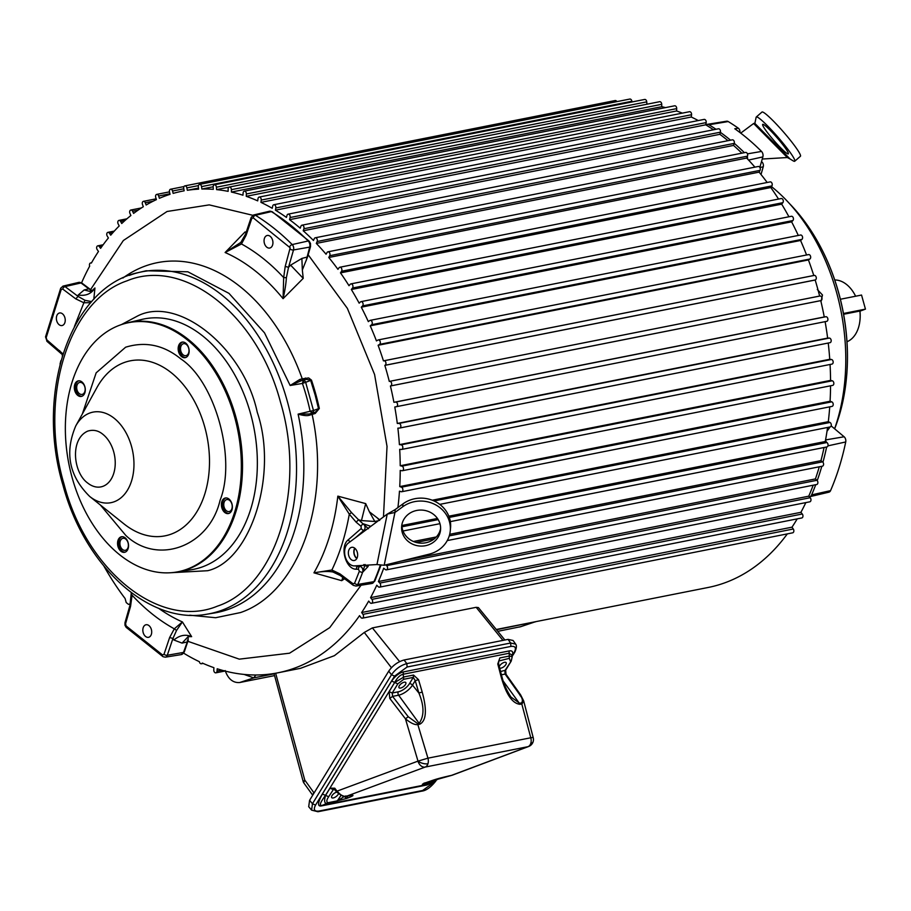 <?xml version="1.0" encoding="UTF-8"?>
<svg xmlns="http://www.w3.org/2000/svg" width="911" height="911" viewBox="0 0 911 911"><rect width="100%" height="100%" fill="white"/><g stroke="black" fill="none" stroke-linecap="round" stroke-linejoin="round"><path stroke-width="1.37" d="M840.386 299.252L861.544 295.05L865.45 309.125L843.461 313.486M859.95 311.175L865.45 309.125M328.666 796.738L325.58 795.383C323.883 801.19 324.487 803.832 327.391 803.32L346.67 798.423L344.267 796.453L337.685 800.803L328.085 802.705C326.263 802.044 326.457 800.052 328.666 796.738L333.79 788.937L337.047 792.263C341.739 796.009 344.791 797.364 346.214 796.328L348.708 795.815C354.538 794.699 354.39 795.371 348.275 797.82L345.884 795.861M336.899 792.08A4.259 1.856 142.3 0 0 336.876 792.08A4.259 1.856 142.3 0 0 332.014 795.622A4.259 1.856 142.3 0 0 331.741 797.649A4.259 1.856 142.3 0 0 334.77 797.398A4.259 1.856 142.3 0 0 338.152 794.403A4.259 1.856 142.3 0 0 338.493 793.709M405.475 684.514A4.259 1.856 142.3 0 0 405.805 682.555A4.259 1.856 142.3 0 0 404.199 682.202A4.259 1.856 142.3 0 0 399.337 685.732A4.259 1.856 142.3 0 0 399.075 687.771A4.259 1.856 142.3 0 0 402.093 687.509A4.259 1.856 142.3 0 0 405.475 684.514M397.822 683.865L403.732 679.287L413.298 677.385L409.415 683.74A2.46 1.458 -148.5 0 1 412.501 685.095L418.889 693.032C424.196 705.809 424.321 715.852 419.265 723.163L417.511 723.505L408.253 716.752L392.595 696.38L392.231 693.009L397.822 683.865L394.725 682.51L403.949 676.941L413.514 675.051L418.536 679.663L415.222 680.642L418.889 693.032L422.203 692.053C427.122 710.068 426.314 720.795 419.766 724.222L418.024 724.564C414.983 725.122 410.793 723.197 405.441 718.802L389.794 698.43L389.134 691.654L394.702 682.419L325.455 795.428C320.194 802.523 319.009 805.836 321.902 805.347L427.737 784.36L433.727 782.162L423.33 784.291C421.463 784.633 422.328 784.098 425.915 782.708L427.874 781.968M499.672 668.059A4.259 1.856 142.3 0 0 505.821 664.609A4.259 1.856 142.3 0 0 506.152 662.661A4.259 1.856 142.3 0 0 504.546 662.297A4.259 1.856 142.3 0 0 499.683 665.827A4.259 1.856 142.3 0 0 499.296 666.636M449.055 775.91L448.872 775.967C435.105 779.144 433.01 780.283 427.692 782.059L452.129 775.25L528.642 746.496A7.425 5.489 -110.6 0 1 528.004 746.678L425.175 767.073A7.425 5.352 -110.3 0 1 417.955 761.14L337.195 791.078C340.133 794.939 343.196 796.669 346.385 796.271L425.175 767.073A7.425 5.033 78.8 0 0 427.282 765.229A7.425 5.033 -101.2 0 0 427.954 763.737A7.425 3.416 -162.7 0 1 418.001 761.129L405.441 718.802L408.253 716.752M423.33 784.291L423.729 783.619M426.314 782.549L423.854 783.221M430.311 783.449L427.043 784.975L321.196 805.962C317.347 806.565 317.734 802.602 322.369 794.073L325.58 795.383L329.987 788.186L334.781 788.209L335.521 789.541M451.161 775.5L528.004 746.678A7.425 5.033 -101.2 0 0 530.122 744.834A7.425 5.033 -101.2 0 0 530.783 743.342A7.425 5.033 -101.2 0 0 530.783 737.773L427.942 758.168L418.001 761.129M438.043 778.689L433.067 782.355L427.043 784.975M322.369 794.073L391.605 681.064C395.363 675.916 399.28 672.876 403.379 671.919L509.09 650.955C512.324 650.352 513.405 651.843 512.335 655.43L512.028 656.011M511.914 656.888L514.203 652.39C516.537 647.903 515.444 645.91 510.912 646.423L407.115 667L394.577 676.11L315.548 805.096C313.213 809.583 314.306 811.576 318.839 811.075L422.636 790.486L435.105 781.479M389.794 698.43L392.595 696.38L398.608 695.195L419.766 724.222M391.605 681.064L394.702 682.419C397.287 677.67 400.111 674.949 403.163 674.265L403.732 679.287M528.642 746.496A7.425 7.425 0 0 0 533.22 737.682L523.688 700.946L522.003 703.941L520.113 704.317C512.381 703.599 506.015 694.296 501.027 676.417L497.782 663.937L499.854 657.924L509.568 656L512.21 656.717L511.72 654.815L508.862 653.301L403.163 674.265L403.379 671.919M533.22 737.682A7.425 0.717 165.5 0 0 530.783 737.773L521.502 702.882L519.612 703.258L510.9 696.995C503.476 685.414 502.223 677.363 501.824 676.383L498.59 663.914L498.704 661.044L509.34 658.334L509.09 650.955M500.572 671.521L505.639 670.189L511.242 661.056L504.899 670.655L505.093 674.072L519.691 694.649C522.504 698.259 523.108 701.003 521.502 702.882M315.548 805.096L312.462 803.741L311.596 810.141L317.962 811.735L421.77 791.147C426.166 790.657 430.892 787.241 435.913 780.909M407.115 667L406.83 663.607C400.612 665.326 395.499 669.038 391.491 674.755L312.462 803.741L309.581 800.325L308.704 806.702L311.596 810.141M514.203 652.39L514.943 651.923C516.56 648.063 516.81 645.466 515.672 644.134L510.627 643.018L406.83 663.607L404.063 660.008C397.868 661.75 392.743 665.474 388.724 671.156L309.581 800.325M413.514 675.051L413.298 677.385L415.222 680.642L412.501 685.095A12.173 5.295 -37.7 0 1 398.608 695.195A2.46 1.674 -101.2 0 1 398.323 691.802L392.231 693.009L389.134 691.654M515.672 644.134L513.087 640.49L508.053 639.385L404.063 660.008M71.992 382.415A126.971 86.112 78.8 0 1 119.535 325.261A126.971 86.112 78.8 0 1 128.645 322.665A126.971 86.112 78.8 0 1 218.799 378.202A126.971 86.112 78.8 0 1 234.708 512.005A126.971 86.112 78.8 0 1 178.055 571.755A126.971 86.112 78.8 0 1 87.9 516.23A126.971 86.112 78.8 0 1 71.992 382.415M78.836 380.798A7.926 5.375 -101.2 0 0 78.802 380.809A7.926 5.375 -101.2 0 0 75.841 384.374A7.926 5.375 -101.2 0 0 76.649 392.39A7.926 5.375 -101.2 0 0 81.899 396.274M84.894 392.687A7.926 5.375 -101.2 0 0 83.903 384.328A7.926 5.375 -101.2 0 0 78.266 380.866A7.926 5.375 -101.2 0 0 77.697 381.026A7.926 5.375 -101.2 0 0 74.725 384.601A7.926 5.375 -101.2 0 0 75.727 392.96A7.926 5.375 -101.2 0 0 81.352 396.422A7.926 5.375 -101.2 0 0 84.894 392.687M122.063 536.681A7.926 5.375 -101.2 0 0 122.04 536.693A7.926 5.375 -101.2 0 0 119.068 540.269A7.926 5.375 -101.2 0 0 119.876 548.274A7.926 5.375 -101.2 0 0 125.126 552.157M128.121 548.581A7.926 5.375 -101.2 0 0 127.13 540.223A7.926 5.375 -101.2 0 0 121.505 536.75A7.926 5.375 -101.2 0 0 120.935 536.909A7.926 5.375 -101.2 0 0 117.963 540.485A7.926 5.375 -101.2 0 0 118.954 548.843A7.926 5.375 -101.2 0 0 124.591 552.305A7.926 5.375 -101.2 0 0 128.121 548.581M225.905 497.93A7.926 5.375 -101.2 0 0 225.882 497.941A7.926 5.375 -101.2 0 0 222.91 501.517A7.926 5.375 -101.2 0 0 223.719 509.522A7.926 5.375 -101.2 0 0 228.98 513.405M231.975 509.83A7.926 5.375 -101.2 0 0 230.973 501.471A7.926 5.375 -101.2 0 0 225.347 497.998A7.926 5.375 -101.2 0 0 224.778 498.158A7.926 5.375 -101.2 0 0 221.806 501.733A7.926 5.375 -101.2 0 0 222.796 510.092A7.926 5.375 -101.2 0 0 228.433 513.553A7.926 5.375 -101.2 0 0 231.975 509.83M182.678 342.046A7.926 5.375 -101.2 0 0 182.655 342.058A7.926 5.375 -101.2 0 0 179.683 345.622A7.926 5.375 -101.2 0 0 180.492 353.627A7.926 5.375 -101.2 0 0 185.742 357.522M188.736 353.935A7.926 5.375 -101.2 0 0 187.746 345.576A7.926 5.375 -101.2 0 0 182.109 342.115A7.926 5.375 -101.2 0 0 181.54 342.274A7.926 5.375 -101.2 0 0 178.579 345.85A7.926 5.375 -101.2 0 0 179.569 354.197A7.926 5.375 -101.2 0 0 185.195 357.67A7.926 5.375 -101.2 0 0 188.736 353.935M178.055 571.755L179.16 571.539A126.971 86.112 -101.2 0 0 235.812 511.788A126.971 86.112 -101.2 0 0 219.904 377.974A126.971 86.112 -101.2 0 0 129.761 322.448L128.645 322.665M158.537 608.241A195.888 132.847 -101.2 0 0 182.405 621.928L174.297 628.829C159.311 620.562 145.236 609.357 132.084 595.213L130.558 606.362L125.581 623.693L126.128 625.959L162.545 654.952L164.003 654.292L169.651 637.495L172.942 638.463L167.294 655.26L183.487 652.424A2.46 1.173 18.6 0 0 184.307 651.9L187.677 641.845L182.075 643.109L173.887 640L172.942 638.463L176.54 630.435L182.405 621.928L191.64 636.664L188.156 636.63L188.133 639.647L187.267 640.296M122.905 278.037A180.241 122.233 78.8 0 1 144.462 266.331A180.241 122.233 78.8 0 1 302.247 378.839L308.67 377.94L311.471 380.115A186.106 126.208 78.8 0 1 316.026 395.044A186.106 126.208 78.8 0 1 319.328 408.481L315.229 413.469L312.12 414.403C331.285 501.927 298.341 593.061 240.481 612.568L215.634 617.726L189.773 615.198M187.882 641.31L239.286 659.154L289.55 653.198L329.714 627.656L361.098 585.215M834.601 428.774A173.773 117.849 -101.2 0 0 836.537 292.272A173.773 117.849 -101.2 0 0 771.446 186.561M817.315 289.504L822.485 295.005L820.993 301.678M759.842 167.385L762.849 156.908A4.304 2.927 -101.2 0 0 761.516 151.431A244.831 166.03 -101.2 0 0 740.711 133.12A244.831 166.03 -101.2 0 0 734.79 128.758L738.286 128.178A3.667 2.494 78.8 0 1 739.789 130.512A3.667 2.494 78.8 0 1 739.948 132.539M217.456 606.134C160.37 629.888 87.057 571.823 64.203 484.754L63.964 483.889C38.41 397.663 68.564 300.436 126.936 280.861C184.056 256.834 257.585 314.91 280.474 402.138L280.725 403.004C306.324 489.378 275.987 586.764 217.456 606.134M121.505 324.555L137.686 315.935C178.328 295.198 243.704 348.048 257.255 412.284C278.265 473.959 251.072 560.652 207.64 570.719L170.721 572.734M790.122 159.015L792.969 160.746A29.3 3.154 -131 0 0 794.722 161.236L800.416 156.282A29.3 3.154 -131 0 0 782.845 131.264A29.3 3.154 -131 0 0 761.972 112.053L756.278 117.007A29.3 3.154 -131 0 0 756.141 117.246L754.866 123.406L790.122 159.015L787.332 157.535L753.636 123.497L740.711 133.12M794.722 161.236A29.3 3.154 -131 0 0 777.151 136.217A29.3 3.154 -131 0 0 756.278 117.007M496.279 629.49L708.177 587.47A245.514 166.497 -101.2 0 0 787.332 533.88M385.774 564.877L386.628 565.64A2.346 1.594 78.8 0 1 387.551 567.974A2.346 1.594 78.8 0 1 386.549 569.808A2.346 1.594 78.8 0 1 386.378 569.853A2.346 1.594 78.8 0 1 385.262 569.512L383.713 568.213A245.514 166.497 78.8 0 1 378.407 581.537L379.853 583.074A2.346 1.594 78.8 0 1 380.65 585.374A2.346 1.594 78.8 0 1 379.648 587.117A2.346 1.594 78.8 0 1 379.477 587.162A2.346 1.594 78.8 0 1 378.236 586.707L376.755 585.226A245.514 166.497 78.8 0 1 370.572 597.662L371.939 599.358A2.346 1.594 78.8 0 1 372.61 601.624A2.346 1.594 78.8 0 1 371.62 603.264A2.346 1.594 78.8 0 1 371.449 603.31A2.346 1.594 78.8 0 1 370.082 602.718L368.682 601.078A245.514 166.497 78.8 0 1 361.667 612.522L362.954 614.356A2.346 1.594 78.8 0 1 362.51 618.125A2.346 1.594 78.8 0 1 362.35 618.17A2.346 1.594 78.8 0 1 360.87 617.43L359.549 615.642A245.514 166.497 78.8 0 1 277.844 672.819A245.514 166.497 78.8 0 1 217.194 668.776L217.023 671.111A2.346 1.594 78.8 0 1 216.032 672.785A2.346 1.594 78.8 0 1 215.861 672.83A2.346 1.594 78.8 0 1 213.789 670.029L213.903 667.672A245.514 166.497 78.8 0 1 202.288 663.037A2.346 1.594 78.8 0 1 201.57 663.72A2.346 1.594 78.8 0 1 201.399 663.766A2.346 1.594 78.8 0 1 199.372 661.693A245.514 166.497 78.8 0 1 183.646 653.153M277.844 672.819L300.516 668.321L334.405 655.669L364.298 632.439L372.383 627.907L476.18 607.318L478.4 607.591L504.876 640.012M616.884 101.633A2.346 1.594 -101.2 0 0 615.187 100.54L184.853 185.89A2.346 1.594 78.8 0 1 186.869 187.894L187.336 190.285A245.514 166.497 78.8 0 1 198.609 189.146L198.336 186.732A2.346 1.594 78.8 0 1 199.486 184.409A2.346 1.594 78.8 0 1 201.536 186.618L201.855 189.032A245.514 166.497 78.8 0 1 213.299 189.329L213.174 186.926A2.346 1.594 78.8 0 1 214.336 184.808A2.346 1.594 78.8 0 1 216.408 187.21L216.59 189.625A245.514 166.497 78.8 0 1 228.126 191.356L228.149 188.976A2.346 1.594 78.8 0 1 229.31 187.051A2.346 1.594 78.8 0 1 231.394 189.659L231.417 192.062A245.514 166.497 78.8 0 1 242.952 195.216L243.123 192.87A2.346 1.594 78.8 0 1 244.285 191.151A2.346 1.594 78.8 0 1 246.369 193.963L246.243 196.32A245.514 166.497 78.8 0 1 257.699 200.875L258.018 198.598A2.346 1.594 78.8 0 1 259.157 197.072A2.346 1.594 78.8 0 1 261.218 200.067L260.945 202.367A245.514 166.497 78.8 0 1 272.23 208.289L272.685 206.091A2.346 1.594 78.8 0 1 273.79 204.747A2.346 1.594 78.8 0 1 275.373 205.635A2.346 1.594 78.8 0 1 275.828 207.947L275.418 210.168A245.514 166.497 78.8 0 1 286.43 217.41L287.033 215.303A2.346 1.594 78.8 0 1 288.092 214.153A2.346 1.594 78.8 0 1 289.732 215.121A2.346 1.594 78.8 0 1 290.085 217.524L289.539 219.665A245.514 166.497 78.8 0 1 300.209 228.171L300.949 226.179A2.346 1.594 78.8 0 1 301.951 225.188A2.346 1.594 78.8 0 1 303.636 226.235A2.346 1.594 78.8 0 1 303.898 228.741L303.204 230.768A245.514 166.497 78.8 0 1 313.452 240.47L314.318 238.602A2.346 1.594 78.8 0 1 315.263 237.782A2.346 1.594 78.8 0 1 316.982 238.921A2.346 1.594 78.8 0 1 317.142 241.495L316.322 243.408A245.514 166.497 78.8 0 1 326.07 254.237L327.06 252.506A2.346 1.594 78.8 0 1 327.914 251.835A2.346 1.594 78.8 0 1 329.691 253.064A2.346 1.594 78.8 0 1 329.725 255.706L328.769 257.483A245.514 166.497 78.8 0 1 337.947 269.349L339.051 267.777A2.346 1.594 78.8 0 1 339.826 267.242A2.346 1.594 78.8 0 1 341.636 268.563A2.346 1.594 78.8 0 1 341.545 271.25L340.475 272.879A245.514 166.497 78.8 0 1 349.004 285.701L350.223 284.3A2.346 1.594 78.8 0 1 350.894 283.89A2.346 1.594 78.8 0 1 352.739 285.291A2.346 1.594 78.8 0 1 352.523 288.024L351.339 289.493A245.514 166.497 78.8 0 1 359.162 303.169L360.471 301.94A2.346 1.594 78.8 0 1 361.041 301.643A2.346 1.594 78.8 0 1 362.92 303.147A2.346 1.594 78.8 0 1 362.567 305.902L361.28 307.189A245.514 166.497 78.8 0 1 368.329 321.617L369.729 320.57A2.346 1.594 78.8 0 1 370.185 320.365A2.346 1.594 78.8 0 1 372.098 321.97A2.346 1.594 78.8 0 1 371.597 324.726L370.23 325.831A245.514 166.497 78.8 0 1 376.448 340.908L377.928 340.054A2.346 1.594 78.8 0 1 378.259 339.928A2.346 1.594 78.8 0 1 380.206 341.625A2.346 1.594 78.8 0 1 379.557 344.369L378.111 345.292A245.514 166.497 78.8 0 1 383.463 360.915L383.679 360.824A2.346 1.594 78.8 0 1 383.884 360.767A2.346 1.594 78.8 0 1 385.854 362.555A2.346 1.594 78.8 0 1 385.057 365.277L384.841 365.368A245.514 166.497 78.8 0 1 389.304 381.436L389.521 381.379A2.346 1.594 78.8 0 1 389.601 381.356A2.346 1.594 78.8 0 1 391.582 383.224A2.346 1.594 78.8 0 1 390.671 385.911L390.42 385.991A245.514 166.497 78.8 0 1 393.916 402.309L395.556 402.081A2.346 1.594 78.8 0 1 397.503 403.994A2.346 1.594 78.8 0 1 396.581 406.636A2.346 1.594 78.8 0 1 396.41 406.682L394.782 407.001A245.514 166.497 78.8 0 1 397.298 423.444L398.961 423.421A2.346 1.594 78.8 0 1 400.794 425.448A2.346 1.594 78.8 0 1 399.849 427.988A2.346 1.594 78.8 0 1 399.678 428.045A2.346 1.594 78.8 0 1 399.542 428.056L397.879 428.159A245.514 166.497 78.8 0 1 399.405 444.648L401.091 444.83A2.346 1.594 78.8 0 1 402.787 446.948A2.346 1.594 78.8 0 1 401.831 449.396A2.346 1.594 78.8 0 1 401.671 449.442A2.346 1.594 78.8 0 1 401.375 449.465L399.701 449.351A245.514 166.497 78.8 0 1 400.225 465.749L401.91 466.136A2.346 1.594 78.8 0 1 403.482 468.334A2.346 1.594 78.8 0 1 402.514 470.68A2.346 1.594 78.8 0 1 402.343 470.725A2.346 1.594 78.8 0 1 401.922 470.725L400.225 470.406A245.514 166.497 78.8 0 1 399.747 486.588L401.432 487.191A2.346 1.594 78.8 0 1 402.867 489.446A2.346 1.594 78.8 0 1 401.888 491.689A2.346 1.594 78.8 0 1 401.717 491.735A2.346 1.594 78.8 0 1 401.147 491.701L399.462 491.166A245.514 166.497 78.8 0 1 397.982 507.017L398.392 507.222M631.961 101.975L631.87 101.269A2.346 1.594 -101.2 0 0 629.82 99.06L199.486 184.409M646.912 104.23L646.742 101.861A2.346 1.594 -101.2 0 0 644.669 99.447L214.336 184.808M665.508 107.612A245.514 166.497 -101.2 0 0 661.75 106.701L661.728 104.309A2.346 1.594 -101.2 0 0 659.644 101.702L229.31 187.051M682.362 113.123A245.514 166.497 -101.2 0 0 676.577 110.971L676.702 108.614A2.346 1.594 -101.2 0 0 674.618 105.801L244.285 191.151M698.282 120.559A245.514 166.497 -101.2 0 0 691.278 117.018L691.551 114.718A2.346 1.594 -101.2 0 0 689.49 111.711L259.157 197.072M713.484 129.783A245.514 166.497 -101.2 0 0 705.752 124.818L706.162 122.598A2.346 1.594 -101.2 0 0 705.706 120.286A2.346 1.594 -101.2 0 0 704.123 119.398L273.79 204.747M728.003 140.681A245.514 166.497 -101.2 0 0 719.872 134.316L720.419 132.175A2.346 1.594 -101.2 0 0 720.054 129.772A2.346 1.594 -101.2 0 0 718.426 128.793L288.092 214.153M741.839 153.173A245.514 166.497 -101.2 0 0 733.537 145.418L734.232 143.391A2.346 1.594 -101.2 0 0 733.97 140.886A2.346 1.594 -101.2 0 0 732.285 139.838L301.951 225.188M754.912 167.146A245.514 166.497 -101.2 0 0 746.656 158.059L747.475 156.145A2.346 1.594 -101.2 0 0 747.316 153.572A2.346 1.594 -101.2 0 0 745.597 152.433L315.263 237.782M767.164 182.485A245.514 166.497 -101.2 0 0 759.102 172.133L760.047 170.357A2.346 1.594 -101.2 0 0 760.013 167.715A2.346 1.594 -101.2 0 0 758.248 166.485L327.914 251.835M778.529 199.065A245.514 166.497 -101.2 0 0 770.808 187.529L771.879 185.901A2.346 1.594 -101.2 0 0 771.97 183.213A2.346 1.594 -101.2 0 0 770.159 181.893L339.826 267.242M788.926 216.772A245.514 166.497 -101.2 0 0 781.672 204.144L782.856 202.675A2.346 1.594 -101.2 0 0 783.073 199.942A2.346 1.594 -101.2 0 0 781.228 198.53L350.894 283.89M798.298 235.459A245.514 166.497 -101.2 0 0 791.613 221.84L792.889 220.542A2.346 1.594 -101.2 0 0 793.253 217.797A2.346 1.594 -101.2 0 0 791.374 216.283L361.041 301.643M806.565 254.978A245.514 166.497 -101.2 0 0 800.564 240.481L801.931 239.377A2.346 1.594 -101.2 0 0 802.432 236.621A2.346 1.594 -101.2 0 0 800.518 235.015L370.185 320.365M813.774 275.498A245.514 166.497 -101.2 0 0 808.433 259.942L809.89 259.02A2.346 1.594 -101.2 0 0 810.539 256.276A2.346 1.594 -101.2 0 0 808.592 254.579A2.346 1.594 -101.2 0 0 808.262 254.704M819.627 296.064A245.514 166.497 -101.2 0 0 815.174 280.019L815.391 279.928A2.346 1.594 -101.2 0 0 816.188 277.206A2.346 1.594 -101.2 0 0 814.218 275.407A2.346 1.594 -101.2 0 0 814.001 275.475L384.1 360.745M826.744 321.332L396.41 406.682A2.346 1.594 78.8 0 1 396.399 406.682L826.732 321.332A2.346 1.594 -101.2 0 0 826.744 321.332A2.346 1.594 -101.2 0 0 826.915 321.287A2.346 1.594 -101.2 0 0 827.826 318.645A2.346 1.594 -101.2 0 0 825.89 316.732L824.25 316.96A245.514 166.497 -101.2 0 0 820.754 300.641L820.97 300.573A2.346 1.594 -101.2 0 0 821.005 300.562A2.346 1.594 -101.2 0 0 821.916 297.874A2.346 1.594 -101.2 0 0 819.923 296.007A2.346 1.594 -101.2 0 0 819.854 296.029L389.669 381.345M399.827 427.999L829.864 342.707A2.346 1.594 -101.2 0 0 830.012 342.684A2.346 1.594 -101.2 0 0 830.183 342.638A2.346 1.594 -101.2 0 0 831.128 340.099A2.346 1.594 -101.2 0 0 829.295 338.072L827.632 338.095A245.514 166.497 -101.2 0 0 825.115 321.663M831.823 364.115A2.346 1.594 -101.2 0 0 831.994 364.093A2.346 1.594 -101.2 0 0 832.164 364.047A2.346 1.594 -101.2 0 0 833.121 361.599A2.346 1.594 -101.2 0 0 831.424 359.481L829.739 359.287A245.514 166.497 -101.2 0 0 828.236 343.037M832.506 385.399A2.346 1.594 -101.2 0 0 832.677 385.376A2.346 1.594 -101.2 0 0 832.848 385.33A2.346 1.594 -101.2 0 0 833.816 382.984A2.346 1.594 -101.2 0 0 832.244 380.787L830.559 380.388A245.514 166.497 -101.2 0 0 830.058 364.48M831.88 406.408A2.346 1.594 -101.2 0 0 832.05 406.386A2.346 1.594 -101.2 0 0 832.221 406.34A2.346 1.594 -101.2 0 0 833.201 404.097A2.346 1.594 -101.2 0 0 831.754 401.842L830.08 401.239A245.514 166.497 -101.2 0 0 830.559 385.797M829.944 426.974A2.346 1.594 -101.2 0 0 830.126 426.952A2.346 1.594 -101.2 0 0 830.285 426.906A2.346 1.594 -101.2 0 0 831.287 424.765A2.346 1.594 -101.2 0 0 829.967 422.465L828.304 421.668A245.514 166.497 -101.2 0 0 829.727 406.841M826.732 446.959A2.346 1.594 -101.2 0 0 826.903 446.937A2.346 1.594 -101.2 0 0 827.074 446.891A2.346 1.594 -101.2 0 0 828.065 444.841A2.346 1.594 -101.2 0 0 826.892 442.518L825.264 441.528A245.514 166.497 -101.2 0 0 827.564 427.464M822.246 466.181A2.346 1.594 -101.2 0 0 822.428 466.17A2.346 1.594 -101.2 0 0 822.587 466.113A2.346 1.594 -101.2 0 0 823.59 464.177A2.346 1.594 -101.2 0 0 822.542 461.843L820.959 460.659A245.514 166.497 -101.2 0 0 824.068 447.495M816.541 484.527A2.346 1.594 -101.2 0 0 816.712 484.504A2.346 1.594 -101.2 0 0 816.882 484.458A2.346 1.594 -101.2 0 0 817.884 482.614A2.346 1.594 -101.2 0 0 816.962 480.291L815.436 478.924A245.514 166.497 -101.2 0 0 819.274 466.796M809.64 501.836A2.346 1.594 -101.2 0 0 809.811 501.813A2.346 1.594 -101.2 0 0 809.981 501.767A2.346 1.594 -101.2 0 0 810.984 500.025A2.346 1.594 -101.2 0 0 810.186 497.725L808.74 496.188A245.514 166.497 -101.2 0 0 813.181 485.21M801.612 517.983A2.346 1.594 -101.2 0 0 801.782 517.96A2.346 1.594 -101.2 0 0 801.953 517.915A2.346 1.594 -101.2 0 0 802.944 516.264A2.346 1.594 -101.2 0 0 802.272 513.998L800.906 512.312A245.514 166.497 -101.2 0 0 805.825 502.61M792.502 532.833A2.346 1.594 -101.2 0 0 792.684 532.821A2.346 1.594 -101.2 0 0 792.843 532.776A2.346 1.594 -101.2 0 0 793.287 529.006L792.001 527.173A245.514 166.497 -101.2 0 0 797.205 518.871M130.079 604.915A245.514 166.497 78.8 0 1 129.442 604.118L128.895 604.335A1.207 0.82 78.8 0 1 128.257 604.198L126.219 602.57L125.103 598.538A245.514 166.497 78.8 0 1 103.956 566.198M390.671 385.911A2.346 1.594 78.8 0 1 390.637 385.922L820.97 300.573M81.569 282.854A245.514 166.497 78.8 0 1 89.677 266.149A2.346 1.594 78.8 0 1 90.61 262.972A2.346 1.594 78.8 0 1 91.373 263.074A245.514 166.497 78.8 0 1 98.479 251.459L97.204 249.625A2.346 1.594 78.8 0 1 96.668 247.291A2.346 1.594 78.8 0 1 97.807 245.822A2.346 1.594 78.8 0 1 99.288 246.551L100.597 248.339A245.514 166.497 78.8 0 1 108.386 237.976L107.202 236.006A2.346 1.594 78.8 0 1 107.908 232.362A2.346 1.594 78.8 0 1 109.491 233.25L110.709 235.175A245.514 166.497 78.8 0 1 119.204 225.962L118.145 223.878A2.346 1.594 78.8 0 1 118.942 220.405A2.346 1.594 78.8 0 1 120.628 221.464L121.732 223.502A245.514 166.497 78.8 0 1 130.877 215.52L129.931 213.345A2.346 1.594 78.8 0 1 130.82 210.042A2.346 1.594 78.8 0 1 132.585 211.272L133.587 213.413A245.514 166.497 78.8 0 1 143.312 206.717L142.48 204.463A2.346 1.594 78.8 0 1 143.448 201.342A2.346 1.594 78.8 0 1 145.293 202.766L146.159 204.998A245.514 166.497 78.8 0 1 156.396 199.634L155.701 197.311A2.346 1.594 78.8 0 1 156.726 194.396A2.346 1.594 78.8 0 1 158.651 196.002L159.391 198.302A245.514 166.497 78.8 0 1 164.675 196.184A245.514 166.497 78.8 0 1 170.05 194.328L169.492 191.948A2.346 1.594 78.8 0 1 170.562 189.226A2.346 1.594 78.8 0 1 172.543 191.025L173.147 193.394A245.514 166.497 78.8 0 1 182.314 191.173A245.514 166.497 78.8 0 1 184.147 190.82L183.737 188.418A2.346 1.594 78.8 0 1 184.853 185.89M62.278 356.087A245.514 166.497 78.8 0 1 62.46 354.675M60.058 364.024L60.798 360.961A1.207 0.82 78.8 0 1 60.957 360.642M303.249 781.797L304.764 780.044L303.682 782.72L303.249 781.797L274.006 673.514M198.484 188.076L187.336 190.285M213.174 186.789L201.855 189.032M229.025 187.154L216.59 189.625M661.75 106.701L231.417 192.062M676.577 110.971L246.243 196.32M691.278 117.018L260.945 202.367M705.752 124.818L275.418 210.168M719.872 134.316L289.539 219.665M733.537 145.418L303.204 230.768M746.656 158.059L316.322 243.408M759.102 172.133L328.769 257.483M770.808 187.529L340.475 272.879M781.672 204.144L351.339 289.493M791.613 221.84L361.28 307.189M800.564 240.481L370.23 325.831M808.433 259.942L378.111 345.292M815.174 280.019L384.841 365.368M820.754 300.641L390.42 385.991M393.916 402.309L824.25 316.96M397.298 423.444L827.632 338.095M399.405 444.648L829.739 359.287M400.225 465.749L830.559 380.388M399.747 486.588L830.08 401.239M397.982 507.017L398.927 506.823M432.269 500.219L828.304 421.668M401.876 525.499L437.428 518.45M448.85 516.184L825.264 441.528M413.435 541.487L436.335 536.943M449.704 534.301L820.959 460.659M400.92 561.142L815.436 478.924M378.407 581.537L808.74 496.188M370.572 597.662L800.906 512.312M361.667 612.522L792.001 527.173M312.872 794.961L313.691 792.445L304.764 780.044L275.646 673.229M313.543 793.868L313.691 792.445M520.819 626.654L497.793 631.334M274.564 675.609L239.627 682.544C232.977 682.977 228.16 678.991 225.165 670.564M252.837 215.303L209.234 204.884L167.055 211.489L123.349 240.515L90.599 289.561M91.089 289.835L88.811 288.821L92.341 291.156M90.348 290.825L91.225 290.188M91.692 301.609L84.985 300.311L78.084 296.405L78.221 295.005L84.142 289.971L90.963 291.657L94.949 287.978L93.799 299.332M383.474 516.901L387.027 446.39L374.58 374.467L347.376 308.373L308.169 254.784M747.578 159.038A4.885 3.314 -101.2 0 0 747.271 156.601M744.378 152.672A245.412 166.428 -101.2 0 0 734.255 143.312M730.542 140.18A245.412 166.428 -101.2 0 0 720.373 132.334M716 129.282A245.412 166.428 -101.2 0 0 708.974 124.761A4.885 3.314 -101.2 0 0 707.198 124.363A4.885 3.314 -101.2 0 0 705.979 124.955M809.275 496.768A4.885 3.314 -101.2 0 0 809.697 496.711A4.885 3.314 -101.2 0 0 809.97 496.62A4.885 3.314 -101.2 0 0 811.621 494.889A245.412 166.428 -101.2 0 0 815.732 484.698M817.235 480.587A245.412 166.428 -101.2 0 0 821.824 466.284M822.952 462.264A245.412 166.428 -101.2 0 0 826.63 446.994M826.459 442.256A4.885 3.314 -101.2 0 0 825.446 440.537M59.101 313.111A6.411 4.35 78.8 0 1 59.557 312.974A6.411 4.35 78.8 0 1 64.988 318.076A6.411 4.35 78.8 0 1 62.517 325.421A6.411 4.35 78.8 0 1 62.05 325.546A6.411 4.35 78.8 0 1 56.619 320.456A6.411 4.35 78.8 0 1 59.101 313.111M74.417 326.525L83.869 302.771L90.77 302.657M78.221 295.005C85.759 296.212 91.339 293.866 94.949 287.978M148.971 637.188A6.411 4.35 78.8 0 1 148.516 637.324A6.411 4.35 78.8 0 1 143.084 632.223A6.411 4.35 78.8 0 1 145.566 624.878A6.411 4.35 78.8 0 1 146.022 624.752A6.411 4.35 78.8 0 1 151.454 629.843A6.411 4.35 78.8 0 1 148.971 637.188M182.075 643.109L188.156 636.63M173.887 640C179.763 635.161 185.673 634.045 191.64 636.664M131.617 594.655L131.913 593.141M344.586 578.747L341.705 580.671L313.942 572.837C321.97 571.368 328.324 571.095 333.027 572.04L340.315 575.536L353.343 585.363A2.46 1.446 -53 0 1 353.058 583.746L340.019 573.919L331.889 570.013L313.942 572.837A195.888 132.847 -101.2 0 0 337.833 496.131L365.698 503.612L369.388 511.8L379.659 519.748M302.338 269.986L301.871 258.439L307.554 256.936L302.338 269.986L303.226 278.356L283.07 298.671C284.892 290.882 285.997 283.89 286.384 277.684L288.536 267.287L290.62 265.158L303.226 278.356M241.278 242.132L225.108 252.506L245.002 231.986L246.289 231.963M315.229 413.469L314.933 412.307L309.296 413.993L298.113 414.141L310.139 411.271A174.958 118.646 -101.2 0 0 302.418 383.44L290.165 385.49L302.646 380.172L302.247 378.839L299.844 379.443L290.165 385.49L264.52 332.857L228.98 293.365L187.86 271.797L146.136 270.772L139.076 272.435A174.263 118.179 78.8 0 1 287.022 400.271A174.263 118.179 78.8 0 1 222.193 610.142A174.263 118.179 78.8 0 1 206.865 614.208L206.865 614.208C148.88 625.083 84.552 566.152 63.018 485.381C34.755 391.81 71.24 285.849 139.076 272.435A174.263 118.179 78.8 0 0 129.351 275.384M206.865 614.208L214.028 613.046A174.525 118.362 -101.2 0 0 229.378 608.981A174.525 118.362 -101.2 0 0 298.113 414.141C303.682 415.701 307.554 416.02 309.74 415.12L312.12 414.403L311.813 413.241L315.308 412.182L319.328 408.481M738.286 128.178A244.706 165.95 -101.2 0 0 728.219 121.55A4.179 2.835 -101.2 0 0 726.693 121.209L707.198 124.363M761.027 174.491L763.236 166.781L759.922 167.522M828.27 427.327L829.511 427.749L827.006 431.29M828.68 492.213A4.179 2.835 -101.2 0 0 828.919 492.179A4.179 2.835 -101.2 0 0 829.158 492.099A4.179 2.835 -101.2 0 0 830.57 490.619A244.706 165.95 -101.2 0 0 845.727 441.96A4.179 2.835 -101.2 0 0 844.11 436.768L831.162 425.892M829.579 427.065L829.511 427.749M84.985 300.311L83.869 302.771L75.75 298.865L62.711 289.049L61.196 289.504L46.188 337.685L46.871 339.894L62.961 353.878M59.625 350.61L60.673 352.329M84.142 289.971L88.811 288.821L81.011 282.945L65.045 286.589L78.084 296.405L75.75 298.865M169.651 637.495L174.297 628.829L176.54 630.435M130.694 604.813L130.558 606.362M315.217 395.294L318.508 408.663L313.486 410.542L305.652 382.313L310.685 380.434L315.217 395.294M311.471 380.115L305.789 379.352L305.39 378.019M356.907 558.352A6.411 4.35 78.8 0 1 354.914 548.331M378.304 520.75L374.82 521.479L369.388 511.8M374.82 521.479L361.462 520.58L365.698 503.612M361.462 520.58L358.558 519.782L351.532 512.597L337.833 496.131L349.289 514.157C345.713 534.541 339.917 553.171 331.889 570.013L333.027 572.04M342.821 577.426L341.705 580.671M266.786 235.607A6.411 4.35 78.8 0 1 267.253 235.471A6.411 4.35 78.8 0 1 272.685 240.561A6.411 4.35 78.8 0 1 270.203 247.906A6.411 4.35 78.8 0 1 269.747 248.043A6.411 4.35 78.8 0 1 264.304 242.941A6.411 4.35 78.8 0 1 266.786 235.607M246.038 232.715L245.002 231.986M240.538 242.93L245.549 234.15L251.208 217.365L253.725 214.95A4.248 2.881 78.8 0 1 255.41 215.281A2.46 1.537 121.4 0 0 253.224 217.843L290.176 247.803L285.211 266.433L283.674 277.582L283.07 298.671A195.888 132.847 -101.2 0 0 225.108 252.506L241.472 243.966C256.458 252.222 270.521 263.427 283.674 277.582L286.384 277.684M290.62 265.158L301.871 258.439M302.646 380.172L305.789 379.352L303.272 380.297A2.46 1.799 -110.5 0 1 304.695 380.764A2.46 1.799 -110.5 0 1 305.652 382.313L302.418 383.44L303.272 380.297L300.095 380.821L299.844 379.443M311.813 413.241L309.296 413.993L309.74 415.12M761.494 161.646A3.667 2.494 78.8 0 1 763.236 166.781M762.234 159.038L787.332 157.535M356.782 558.591A6.719 4.555 78.8 0 1 354.709 548.16M365.265 530.464A2.46 1.685 48.9 0 0 364.081 530.259A3.735 2.539 -101.2 0 0 363.546 523.905L370.868 526.33M353.058 583.746L354.573 583.291L359.367 571.22L358.456 569.25L356.406 569.204C345.759 569.785 339.325 546.543 348.264 539.813L361.246 528.482L361.063 526.319L356.133 522.174L349.289 514.157L351.532 512.597M356.133 522.174L358.558 519.782L368.443 528.722M341.135 575.695L340.019 573.919M253.224 217.843L251.766 218.492L246.107 235.289L241.472 243.966L241.358 242.03M246.107 235.289L246.277 233.637M306.13 260.751L309.706 247.097L293.513 249.956L288.536 267.287L285.211 266.433M313.441 412.296L313.486 410.542L310.139 411.271L312.416 413.252L313.441 412.296A2.46 1.31 21.6 0 1 310.207 411.533M754.934 123.065L753.636 123.497L754.866 123.406M354.8 560.367A6.719 4.555 78.8 0 1 354.311 560.504A6.719 4.555 78.8 0 1 348.617 555.163A6.719 4.555 78.8 0 1 351.213 547.465A6.719 4.555 78.8 0 1 351.703 547.329A6.719 4.555 78.8 0 1 357.397 552.67A6.719 4.555 78.8 0 1 354.8 560.367M370.788 526.353L369.012 527.674M304.695 380.764A2.46 1.025 -49.7 0 0 302.338 383.178M776.605 137.185A19.53 2.107 49 0 1 788.311 153.857A19.53 2.107 49 0 1 774.396 141.057A19.53 2.107 49 0 1 762.678 124.374A19.53 2.107 49 0 1 776.605 137.185M834.635 428.808A166.041 112.6 -101.2 0 0 846.729 374.922A166.041 112.6 -101.2 0 0 821.836 249.398A166.041 112.6 -101.2 0 0 789.302 203.404M368.534 565.059A244.888 166.075 78.8 0 1 368.021 566.574L362.635 572.256A3.735 2.528 -101.2 0 0 362.396 568.475A3.735 2.528 -101.2 0 0 359.959 566.483L357.909 566.426A13.38 9.076 78.8 0 1 355.347 565.845M376.96 564.547L354.607 565.89A12.116 8.21 78.8 0 1 345.258 556.803A12.116 8.21 78.8 0 1 348.287 543.104L387.232 514.111L376.96 564.547L384.18 565.275L394.93 512.483L387.232 514.111L395.215 509.556L394.93 512.483L402.685 506.801A29.3 27.011 5.5 0 1 434.866 504.432A29.3 27.011 5.5 0 1 450.262 530.897A29.3 27.011 5.5 0 1 429.07 554.195L384.18 565.275M846.729 374.922L846.774 374.432A164.834 111.78 -101.2 0 0 822.052 249.83L821.836 249.398M368.021 566.574L364.73 565.606L362.703 572.245A3.735 2.539 -101.2 0 0 362.464 568.464A3.735 2.539 -101.2 0 0 360.027 566.46L359.959 566.483A2.46 1.788 -88.5 0 0 358.456 569.25M365.106 564.501L364.73 565.606L363.762 564.581M122.769 324.157A127.096 86.192 78.8 0 1 127.699 322.767A127.096 86.192 78.8 0 1 235.778 416.646A127.096 86.192 78.8 0 1 177.133 572.028A127.096 86.192 78.8 0 1 172.054 572.632M402.571 533.47A19.53 18.004 -174.5 0 0 423.353 546.008A19.53 18.004 -174.5 0 0 440.548 529.951A19.53 18.004 -174.5 0 0 439.637 522.686A19.53 18.004 -174.5 0 0 418.855 510.149A19.53 18.004 -174.5 0 0 401.66 526.205A19.53 18.004 -174.5 0 0 402.571 533.47M395.215 509.556L402.969 503.874A29.3 27.011 5.5 0 1 435.151 501.494A29.3 27.011 5.5 0 1 450.546 527.959L450.262 530.897M401.865 524.747A19.53 18.004 -174.5 0 0 402.856 530.544A19.53 18.004 -174.5 0 0 422.841 543.138A19.53 18.004 -174.5 0 0 440.617 528.482M226.361 499.683A6.115 4.145 -101.2 0 0 224.004 506.698A6.115 4.145 -101.2 0 0 229.185 511.561A6.115 4.145 -101.2 0 0 229.629 511.435A6.115 4.145 -101.2 0 0 231.986 504.421A6.115 4.145 -101.2 0 0 226.805 499.558A6.115 4.145 -101.2 0 0 226.361 499.683M122.518 538.435A6.115 4.145 -101.2 0 0 120.15 545.45A6.115 4.145 -101.2 0 0 125.342 550.312A6.115 4.145 -101.2 0 0 125.775 550.187A6.115 4.145 -101.2 0 0 128.144 543.172A6.115 4.145 -101.2 0 0 122.962 538.31A6.115 4.145 -101.2 0 0 122.518 538.435M79.291 382.552A6.115 4.145 -101.2 0 0 76.923 389.555A6.115 4.145 -101.2 0 0 82.104 394.417A6.115 4.145 -101.2 0 0 82.548 394.292A6.115 4.145 -101.2 0 0 84.917 387.289A6.115 4.145 -101.2 0 0 79.724 382.426A6.115 4.145 -101.2 0 0 79.291 382.552M183.134 343.8A6.115 4.145 -101.2 0 0 180.765 350.803A6.115 4.145 -101.2 0 0 185.958 355.666A6.115 4.145 -101.2 0 0 186.391 355.541A6.115 4.145 -101.2 0 0 188.759 348.537A6.115 4.145 -101.2 0 0 183.578 343.675A6.115 4.145 -101.2 0 0 183.134 343.8M855.27 295.528L855.497 295.961A30.53 20.702 -101.2 0 1 855.623 296.223A31.748 21.522 -101.2 0 0 855.27 295.528A31.748 21.522 -101.2 0 0 834.738 279.973M846.991 341.739A31.748 21.522 -101.2 0 0 860.03 319.522A31.748 21.522 -101.2 0 0 859.882 311.05L843.609 314.272M860.03 319.522L860.075 319.032A30.53 20.702 -101.2 0 0 859.961 311.175L859.882 311.05M328.085 802.705L321.196 805.962M427.475 782.116L425.915 782.708M346.67 798.423L348.275 797.82M336.979 801.418L341.01 795.371M345.895 796.339L351.521 795.36M452.129 775.25L448.702 775.978M433.761 781.752L424.184 783.414M329.987 788.186L333.073 789.541L334.519 789.256M334.781 788.209L337.935 792.411M417.511 723.505L427.942 758.168A7.425 5.033 78.8 0 1 427.954 763.737M533.117 741.759A7.425 3.416 -162.7 0 1 530.783 743.342M418.536 679.663L422.203 692.053M519.691 694.649L520.432 695.993M422.636 790.486L421.77 791.147M318.839 811.075L317.962 811.735M394.577 676.11L391.491 674.755L388.724 671.156M510.912 646.423L510.627 643.018L508.053 639.385M409.415 683.74A9.714 4.225 -37.7 0 1 398.323 691.802M499.854 657.924L498.408 662.274M520.113 704.317L503.191 681.029M509.34 658.334L510.49 661.523M505.093 674.072L501.414 674.8M75.738 425.961A46.154 31.293 78.8 0 1 89.688 413.07A46.154 31.293 78.8 0 1 114.171 418.263A46.154 31.293 78.8 0 1 131.56 480.951A46.154 31.293 78.8 0 1 89.802 496.541A46.154 31.293 78.8 0 1 89.722 496.484L123.964 523.882A89.221 60.502 -101.2 0 0 124.112 523.996A89.221 60.502 -101.2 0 0 204.838 493.864A89.221 60.502 -101.2 0 0 171.234 372.679A89.221 60.502 -101.2 0 0 123.907 362.646A89.221 60.502 -101.2 0 0 96.93 387.551L75.738 425.961C64.465 452.63 69.122 476.134 89.722 496.484M82.332 414.015L96.156 372.838L125.616 347.216C145.441 341.135 163.855 345.041 180.845 358.923C215.155 381.47 236.609 458.825 220.063 500.344C209.314 546.475 157.774 565.697 125.855 535.497L100.369 505.001M87.752 483.081C73.313 472.855 69.646 439.193 87.684 431.131C93.286 429.423 98.365 430.504 102.92 434.353A28.731 19.484 78.8 0 1 113.738 473.378A28.731 19.484 78.8 0 1 87.752 483.081M177.133 572.028L191.686 569.682A127.62 86.545 -101.2 0 0 202.288 566.938A127.62 86.545 -101.2 0 0 202.902 566.71A127.62 86.545 -101.2 0 0 250.571 413.651A127.62 86.545 -101.2 0 0 142.036 319.385L135.819 321.23M217.023 671.111L221.794 670.166M99.288 246.551L102.271 245.959M109.491 233.25L112.987 232.556M120.628 221.464L124.853 220.621M132.585 211.272L138.028 210.19M145.293 202.766L153.15 201.206M158.651 196.002L169.913 193.77M172.543 191.025L183.806 188.793M186.869 187.894L198.404 185.605M201.536 186.618L631.87 101.269M216.408 187.21L646.742 101.861M231.394 189.659L661.728 104.309M246.369 193.963L676.702 108.614M261.218 200.067L691.551 114.718M275.828 207.947L706.162 122.598M290.085 217.524L720.419 132.175M303.898 228.741L734.232 143.391M317.142 241.495L747.475 156.145M329.725 255.706L760.047 170.357M341.545 271.25L771.879 185.901M352.523 288.024L782.856 202.675M362.567 305.902L792.889 220.542M371.597 324.726L801.931 239.377M379.557 344.369L809.89 259.02M385.057 365.277L815.391 279.928M825.89 316.732L395.556 402.081M829.295 338.072L398.961 423.421M831.424 359.481L401.091 444.83M832.244 380.787L401.91 466.136M831.754 401.842L401.432 487.191M829.967 422.465L434.091 500.982M826.892 442.518L449.305 517.414M438.191 519.612L401.979 526.797M822.542 461.843L449.26 535.884M434.285 538.856L416.19 542.444M816.962 480.291L386.628 565.64M810.186 497.725L379.853 583.074M802.272 513.998L371.939 599.358M793.287 529.006L362.954 614.356M519.521 627.03L533.664 622.35L520.454 626.779M244.023 674.413L253.77 677.864L239.627 682.544M534.438 621.928L496.472 629.729M274.086 673.833L253.77 677.864L255.843 674.983M188.133 639.647L183.487 652.424A2.46 1.173 -161.4 0 1 183.487 652.424A4.817 3.268 78.8 0 1 181.71 654.497A4.817 3.268 78.8 0 1 181.289 654.599L184.307 651.9M708.974 124.761L728.219 121.55M747.453 153.857L761.516 151.431M748.557 160.074L762.849 156.908M825.56 439.922L844.11 436.768M827.951 445.843L845.727 441.96M811.621 494.889L830.57 490.619M89.722 288.958L81.933 283.093A2.46 1.446 127 0 0 81.068 282.945A2.46 1.446 127 0 0 81.011 282.945A4.817 3.268 -101.2 0 0 78.813 282.387A4.817 3.268 -101.2 0 0 78.54 282.467M377.53 518.211L379.671 520.466M62.87 286.168A4.248 2.881 78.8 0 1 63.11 286.088A4.248 2.881 78.8 0 1 65.045 286.589A2.46 1.446 127 0 0 62.711 289.049M46.871 339.894A2.46 1.378 130 0 0 47.065 341.431L45.55 336.831A2.46 0.957 11.7 0 0 46.188 337.685M61.196 289.504A2.46 1.287 -156.7 0 1 60.707 288.172L63.11 286.088L78.813 282.387L81.933 283.093M131.286 592.685L129.966 605.325L124.989 622.657A2.46 1.093 16 0 0 125.581 623.693M164.003 654.292A2.46 1.173 18.6 0 0 167.294 655.26A4.248 2.881 78.8 0 1 165.358 657.173L181.289 654.599M126.128 625.959A2.46 1.264 135 0 0 126.162 627.349L163.035 656.706A2.46 1.537 -58.6 0 1 162.545 654.952M380.342 565.139A245.344 166.383 78.8 0 1 373.965 581.651L357.795 584.441A4.248 2.881 78.8 0 1 356.349 585.944A4.248 2.881 78.8 0 1 355.985 586.046L371.904 583.473A4.817 3.268 -101.2 0 0 372.337 583.359A4.817 3.268 -101.2 0 0 373.965 581.651A2.46 1.287 -156.7 0 0 374.011 581.639A2.46 1.287 23.3 0 0 374.785 581.127L380.969 565.196M307.554 256.936L310.526 246.562A2.46 1.093 -164 0 1 309.751 247.086A2.46 1.093 -164 0 1 309.706 247.097A4.817 3.268 -101.2 0 0 309.672 243.601A4.817 3.268 -101.2 0 0 308.214 240.982L292.192 244.569A4.248 2.881 78.8 0 1 293.479 246.87A4.248 2.881 78.8 0 1 293.513 249.956A2.46 1.093 -164 0 1 290.188 249.102M308.26 240.971A2.46 1.264 -45 0 1 309.171 241.153L272.218 211.728A2.46 1.537 121.4 0 0 271.398 211.603A2.46 1.537 121.4 0 0 271.353 211.614A245.344 166.383 78.8 0 1 308.214 240.982A2.46 1.264 135 0 1 308.26 240.971M355.985 586.046L353.343 585.363M361.063 526.319A2.46 1.378 -50 0 1 363.478 523.916A3.735 2.528 -101.2 0 1 364.013 530.27L355.62 537.649M361.246 528.482A2.46 1.685 48.9 0 0 364.013 530.27L355.256 537.923M348.264 539.813A2.46 1.685 48.9 0 0 350.348 541.578M356.406 569.204A2.46 1.788 -88.5 0 1 357.909 566.426L360.027 566.46A2.46 1.788 -88.5 0 0 361.177 565.503M359.367 571.22A2.46 1.207 20.1 0 0 362.635 572.256A244.763 165.996 -101.2 0 1 357.795 584.441A2.46 1.287 23.3 0 1 354.573 583.291M269.166 211.341A4.817 3.268 78.8 0 1 269.428 211.25A4.817 3.268 78.8 0 1 271.353 211.614L255.41 215.281A244.763 165.996 -101.2 0 1 292.192 244.569A2.46 1.264 -45 0 0 289.63 246.835M251.766 218.492A2.46 1.173 -161.4 0 1 251.208 217.365M355.427 565.845A13.369 9.064 -101.2 0 0 357.977 566.414A2.46 1.788 -88.5 0 0 359.014 565.629M253.486 215.03A4.248 2.881 78.8 0 1 253.725 214.95L269.428 211.25L272.218 211.728M402.969 503.874L402.685 506.801M364.298 632.439L391.411 667.706M372.383 627.907L399.61 661.602M476.18 607.318L502.952 640.399M438.555 778.541L433.727 782.162M505.639 670.189L506.026 674.299L520.625 694.877L523.688 700.946M513.075 654.963L514.943 651.923M511.242 661.056L512.21 656.717M792.684 532.821L362.35 618.17M91.533 262.789L90.61 262.972M103.148 244.763L97.807 245.822M114.308 231.087L107.908 232.362M126.891 218.822L118.942 220.405M141.387 207.947L130.82 210.042M156.157 198.826L143.448 201.342M169.469 191.868L156.726 194.396M183.999 186.561L170.562 189.226M182.314 191.173L184.147 190.809M808.592 254.579L378.259 339.928M814.218 275.407L383.884 360.767M819.923 296.007L389.601 381.356M224.971 671.031L215.861 672.83M203.142 663.424L201.399 663.766M312.701 795.235L303.682 782.72M830.012 342.684L399.678 428.045M831.994 364.093L401.671 449.442M832.677 385.376L402.343 470.725M832.05 406.386L401.717 491.735M830.126 426.952L439.762 504.375M826.903 446.937L450.353 521.616M439.956 523.677L403.026 531.011M822.428 466.17L447.278 540.576M816.712 484.504L386.378 569.853M809.811 501.813L379.477 587.162M801.782 517.96L371.449 603.31M535.725 621.666L534.632 622.099M187.677 641.845L188.258 640.41M828.919 492.179L809.697 496.711M62.654 354.88L47.065 341.431M45.55 336.831L60.707 288.172M124.989 622.657L124.989 625.299L126.162 627.349M163.035 656.706L165.358 657.173M374.785 581.127L371.904 583.473M310.526 246.562L310.514 243.522L309.171 241.153M127.699 322.767L142.036 319.385"/></g></svg>
